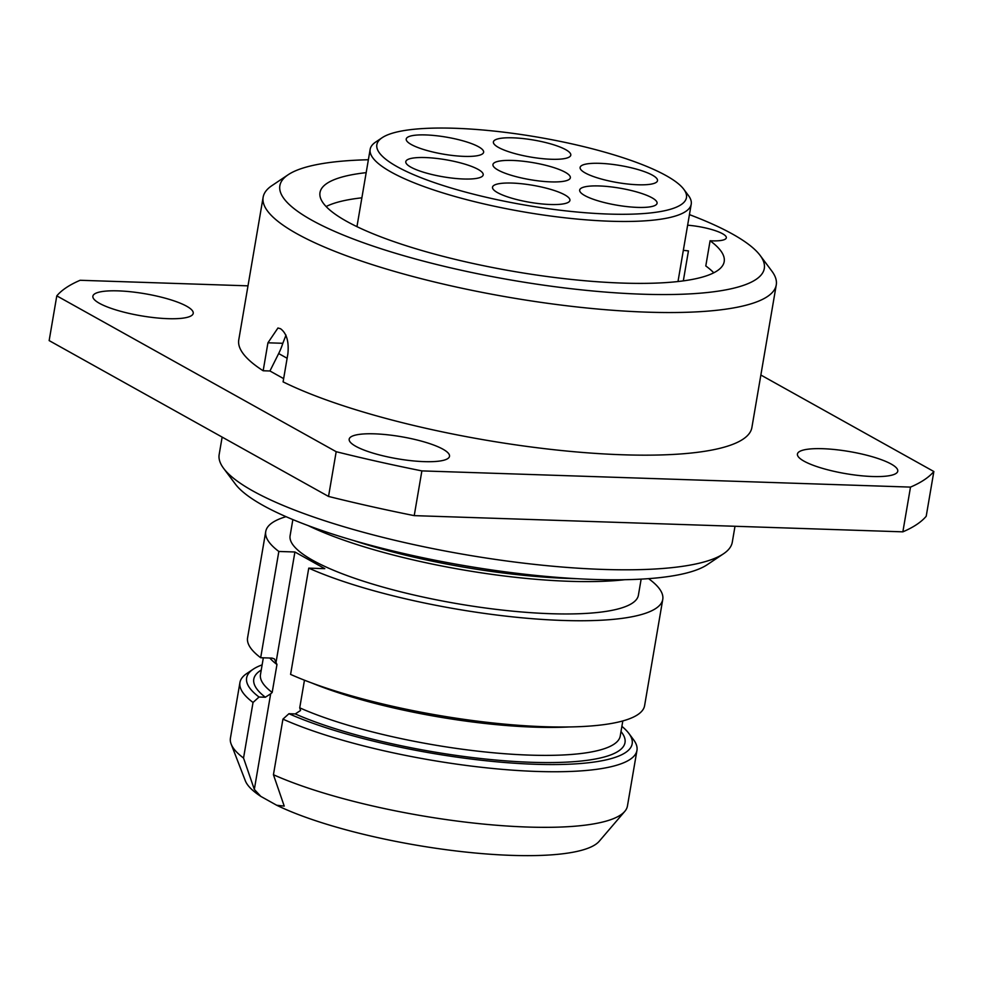 <?xml version="1.0" encoding="UTF-8"?>
<svg xmlns="http://www.w3.org/2000/svg" width="983" height="983" viewBox="0 0 983 983"><rect width="100%" height="100%" fill="white"/><g stroke="black" fill="none" stroke-linecap="round" stroke-linejoin="round"><path stroke-width="1.47" d="M223.596 468.338L235.293 483.992A245.738 54.053 -170.3 0 0 262.903 505.336A245.738 54.053 9.7 0 0 504.082 571.676A245.738 54.053 9.7 0 0 707.269 564.672L723.5 553.785A260.286 57.247 9.7 0 1 508.297 561.207A260.286 57.247 9.7 0 1 252.852 490.947A260.286 57.247 -170.3 0 1 223.596 468.338A260.286 57.247 -170.3 0 1 219.172 454.49L222.146 437.091M723.5 553.785A260.286 57.247 9.7 0 0 732.286 542.198L735.001 526.274M286.004 335.117L282.821 343.288L267.941 342.797L277.956 327.99L280.573 328.752C286.655 333.298 289.088 341.691 287.872 353.917L283.092 381.871A260.286 57.247 9.7 0 0 566.294 451A260.286 57.247 9.7 0 0 751.884 427.544L776.263 284.923A260.286 57.247 9.7 0 0 771.827 271.075L760.129 255.42A245.738 54.053 9.7 0 0 732.519 234.077A245.738 54.053 -170.3 0 0 689.439 214.626M760.129 255.42A245.738 54.053 9.7 0 1 606.265 292.148A245.738 54.053 9.7 0 1 311.66 220.106A245.738 54.053 -170.3 0 1 288.154 174.741L271.922 185.627A260.286 57.247 -170.3 0 0 263.137 197.214A260.286 57.247 -170.3 0 0 296.817 233.684A260.286 57.247 9.7 0 0 580.953 307.384A260.286 57.247 9.7 0 0 776.263 284.923M247.999 285.844L80.139 280.278A450.767 99.148 9.7 0 0 56.793 295.858L49.15 340.597L328.531 496.44A450.767 99.148 9.7 0 0 414.224 515.633L902.861 531.84A450.767 99.148 9.7 0 0 926.207 516.259L933.85 471.521L760.854 375.027M56.793 295.858L336.186 451.701A450.767 99.148 9.7 0 0 421.879 470.894L910.504 487.101A450.767 99.148 9.7 0 0 933.85 471.521M910.504 487.101L902.861 531.84M421.879 470.894L414.224 515.633M336.186 451.701L328.531 496.44M99.467 303.329A50.895 11.194 -170.3 0 1 92.881 296.19A50.895 11.194 -170.3 0 1 131.071 291.804A50.895 11.194 -170.3 0 1 186.635 306.217A50.895 11.194 -170.3 0 1 193.221 313.344A50.895 11.194 -170.3 0 1 155.031 317.742A50.895 11.194 -170.3 0 1 99.467 303.329M355.772 446.294A50.895 11.194 -170.3 0 1 349.186 439.155A50.895 11.194 -170.3 0 1 387.376 434.769A50.895 11.194 -170.3 0 1 442.928 449.182A50.895 11.194 -170.3 0 1 449.514 456.309A50.895 11.194 -170.3 0 1 411.324 460.708A50.895 11.194 -170.3 0 1 355.772 446.294M804.02 461.162A50.895 11.194 -170.3 0 1 797.434 454.035A50.895 11.194 -170.3 0 1 835.624 449.636A50.895 11.194 -170.3 0 1 891.176 464.05A50.895 11.194 -170.3 0 1 897.762 471.176A50.895 11.194 -170.3 0 1 859.572 475.575A50.895 11.194 -170.3 0 1 804.02 461.162M263.137 197.214L238.771 339.835A260.286 57.247 9.7 0 0 263.161 370.763L269.944 370.984L283.645 378.627M267.941 342.797L263.161 370.763M282.821 343.288A58.169 48.167 -60.8 0 1 278.668 353.548L269.944 370.984M288.154 174.741A245.738 54.053 -170.3 0 1 368.379 159.75M687.633 225.205A29.085 6.402 -170.3 0 1 726.326 237.812A29.085 6.402 -170.3 0 1 710.095 240.774A205.029 45.095 -170.3 0 1 724.188 261.638A205.029 45.095 -170.3 0 1 514.49 271.541A205.029 45.095 -170.3 0 1 320.003 192.545A205.029 45.095 -170.3 0 1 366.18 172.652M683.32 280.88L688.444 250.898A29.085 6.402 -170.3 0 0 683.332 250.382M713.769 272.807A205.029 45.095 9.7 0 0 705.794 265.951L710.095 240.774M304.46 680.199L299.729 707.834L300.565 710.488L295.244 713.928L288.928 713.719A195.568 43.019 9.7 0 0 520.351 763.594A195.568 43.019 9.7 0 0 628.85 733.404L633.519 739.671A201.392 44.296 -170.3 0 1 636.959 750.385L627.449 805.974A201.392 44.296 -170.3 0 1 624.795 811.368L599.2 841.288A181.032 39.824 -170.3 0 1 462.194 851.671A181.032 39.824 -170.3 0 1 276.69 805.249L260.814 796.39A181.032 39.824 -170.3 0 1 245.345 780.809L231.152 744.082A201.392 44.296 -170.3 0 1 230.427 738.11L239.938 682.521A201.392 44.296 -170.3 0 1 246.733 673.552L253.221 669.202A195.568 43.019 9.7 0 0 259.033 697.033L265.336 697.242L270.669 693.814L254.327 789.41L260.814 796.39M270.669 693.814L272.18 692.462L276.96 664.508L274.441 658.942L272.033 658.094L260.679 657.725A201.392 44.296 -170.3 0 1 247.581 637.783L265.742 531.52A201.392 44.296 9.7 0 0 278.84 551.463L260.679 657.725M308.748 568.137A201.392 44.296 9.7 0 0 526.175 618.184A201.392 44.296 9.7 0 0 662.763 599.384L644.602 705.647A201.392 44.296 -170.3 0 1 508.014 724.446A201.392 44.296 -170.3 0 1 290.587 674.399L308.748 568.137L324.808 568.666L294.912 551.991L276.125 661.842M624.795 811.368A201.392 44.296 -170.3 0 1 478.426 823.57A201.392 44.296 -170.3 0 1 273.434 774.727L284.222 806.097L276.69 805.249M259.033 697.033L253.036 702.464L243.538 758.04L254.327 789.41M243.538 758.04A201.392 44.296 -170.3 0 1 231.152 744.082M288.928 713.719L282.932 719.138L273.434 774.727M628.85 733.404A195.568 43.019 9.7 0 0 621.883 726.363M262.129 664.864A195.568 43.019 9.7 0 0 253.221 669.202M278.84 551.463L294.912 551.991M253.036 702.464A201.392 44.296 -170.3 0 1 239.938 682.521M636.959 750.385A201.392 44.296 -170.3 0 1 500.372 769.185A201.392 44.296 -170.3 0 1 282.932 719.138M662.763 599.384A201.392 44.296 9.7 0 0 648.571 578.643M286.016 516.677A201.392 44.296 9.7 0 0 265.742 531.52M292.86 519.589L290.108 535.686A176.67 38.865 -170.3 0 0 312.975 560.433A176.67 38.865 9.7 0 0 505.827 610.468A176.67 38.865 9.7 0 0 638.397 595.219L641.149 579.122M308.134 525.586A201.392 44.296 9.7 0 0 624.758 579.712M361.879 197.816A205.029 45.095 9.7 0 0 326.11 206.541M410.869 167.159A39.259 8.638 -170.3 0 1 405.795 161.654A39.259 8.638 -170.3 0 1 435.248 158.275A39.259 8.638 -170.3 0 1 478.107 169.383A39.259 8.638 -170.3 0 1 483.194 174.888A39.259 8.638 -170.3 0 1 453.728 178.279A39.259 8.638 -170.3 0 1 410.869 167.159M666.13 175.625A157.047 34.54 -170.3 0 1 683.775 189.264A157.047 34.54 -170.3 0 1 585.438 212.746A157.047 34.54 -170.3 0 1 397.181 166.705A157.047 34.54 -170.3 0 1 382.154 137.706A157.047 34.54 -170.3 0 1 511.996 133.233A157.047 34.54 -170.3 0 1 666.13 175.625M497.595 192.668A39.259 8.638 -170.3 0 1 492.52 187.163A39.259 8.638 -170.3 0 1 521.973 183.784A39.259 8.638 -170.3 0 1 564.832 194.904A39.259 8.638 -170.3 0 1 569.919 200.397A39.259 8.638 -170.3 0 1 540.453 203.788A39.259 8.638 -170.3 0 1 497.595 192.668M411.312 144.538A39.259 8.638 -170.3 0 1 406.225 139.033A39.259 8.638 -170.3 0 1 435.69 135.654A39.259 8.638 -170.3 0 1 478.549 146.762A39.259 8.638 -170.3 0 1 483.624 152.267A39.259 8.638 -170.3 0 1 454.171 155.658A39.259 8.638 -170.3 0 1 411.312 144.538M584.762 195.556A39.259 8.638 -170.3 0 1 579.675 190.063A39.259 8.638 -170.3 0 1 609.141 186.672A39.259 8.638 -170.3 0 1 651.999 197.792A39.259 8.638 -170.3 0 1 657.074 203.284A39.259 8.638 -170.3 0 1 627.609 206.676A39.259 8.638 -170.3 0 1 584.762 195.556M498.467 147.425A39.259 8.638 -170.3 0 1 493.392 141.933A39.259 8.638 -170.3 0 1 522.845 138.542A39.259 8.638 -170.3 0 1 565.704 149.662A39.259 8.638 -170.3 0 1 570.791 155.154A39.259 8.638 -170.3 0 1 541.326 158.546A39.259 8.638 -170.3 0 1 498.467 147.425M585.192 172.934A39.259 8.638 -170.3 0 1 580.117 167.442A39.259 8.638 -170.3 0 1 609.571 164.05A39.259 8.638 -170.3 0 1 652.429 175.171A39.259 8.638 -170.3 0 1 657.504 180.675A39.259 8.638 -170.3 0 1 628.051 184.054A39.259 8.638 -170.3 0 1 585.192 172.934M498.037 170.047A39.259 8.638 -170.3 0 1 492.95 164.554A39.259 8.638 -170.3 0 1 522.415 161.163A39.259 8.638 -170.3 0 1 565.274 172.283A39.259 8.638 -170.3 0 1 570.349 177.776A39.259 8.638 -170.3 0 1 540.896 181.167A39.259 8.638 -170.3 0 1 498.037 170.047M683.775 189.264L688.456 195.531A162.859 35.818 -170.3 0 1 691.221 204.194A162.859 35.818 -170.3 0 1 569.022 218.251A162.859 35.818 -170.3 0 1 391.246 172.136A162.859 35.818 -170.3 0 1 370.161 149.318A162.859 35.818 -170.3 0 1 375.666 142.056L382.154 137.706M278.668 353.548L287.134 358.267M265.336 697.242A188.306 41.421 -170.3 0 1 261.245 670.05M620.998 731.549A188.306 41.421 -170.3 0 1 519.675 761.776A188.306 41.421 -170.3 0 1 295.244 713.928M299.729 707.834A182.482 40.143 9.7 0 0 496.685 753.076A182.482 40.143 9.7 0 0 620.236 736.021L622.817 720.932M263.333 657.811L260.483 674.522A182.482 40.143 9.7 0 0 272.18 692.462M276.96 664.508A182.482 40.143 -170.3 0 1 269.784 658.02M568.838 726.965A182.482 40.143 -170.3 0 1 311.955 683.05M577.095 578.704A201.392 44.296 -170.3 0 1 353.425 540.466M356.952 226.655L370.161 149.318M678 281.531L691.221 204.194"/></g></svg>
